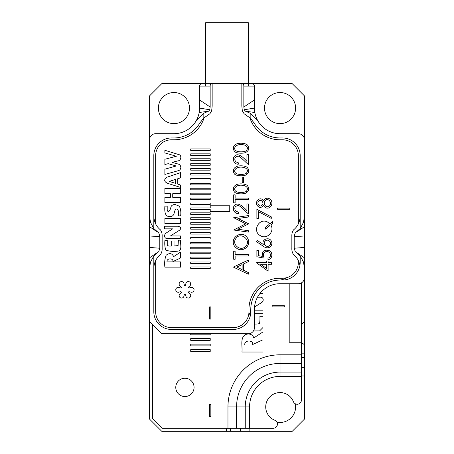 <?xml version="1.0" encoding="UTF-8"?>
<svg xmlns="http://www.w3.org/2000/svg" width="454" height="454" viewBox="0 0 454 454"><rect width="100%" height="100%" fill="white"/><g stroke="black" fill="none" stroke-linecap="round" stroke-linejoin="round"><path stroke-width="0.68" d="M210.23 349.648L210.23 351.402L190.714 351.402L190.714 349.648L210.23 349.648M210.23 333.724L210.23 334.814L190.714 334.814L190.714 333.724M289.204 283.716L289.204 342.259L301.399 342.259L301.399 400.11A4.154 4.154 0 0 1 293.386 401.637A14.329 14.329 0 0 0 269.926 396.773A14.329 14.329 0 0 0 274.789 420.234A4.154 4.154 0 0 1 273.263 428.253L162.356 428.253L152.601 418.492L152.601 324.576M175.772 387.393A9.148 9.148 0 0 1 189.494 379.47A9.148 9.148 0 0 1 189.494 395.315A9.148 9.148 0 0 1 175.772 387.393M210.838 416.664L209.617 416.664L209.617 404.469L210.838 404.469L210.838 416.664M210.23 344.115L210.23 345.874L190.714 345.874L190.714 344.115L210.23 344.115M210.23 338.588L210.23 340.341L190.714 340.341L190.714 338.588L210.23 338.588M254.552 306.995L261.436 302.676C263.939 301.643 264.12 296.746 259.688 297.217L257.486 297.217M254.444 313.646L262.979 313.646L262.979 310.161L254.444 310.161M241.948 352.02L262.979 352.02L262.979 345.051L244.854 345.051C243.741 339.802 253.69 339.768 252.645 344.512L262.979 339.779L262.979 331.925L253.684 337.997C253.088 333.645 246.584 332.6 243.662 336.125C240.558 340.125 242.487 346.703 241.948 352.02M253.457 330.955L259.626 330.898L262.962 327.521L262.979 316.313L259.881 316.313C260.063 319.054 259.932 321.46 259.501 323.537C257.94 324.031 256.13 324.179 254.081 323.98M259.983 293.42L262.979 293.42L262.979 290.237M284.323 305.673L284.323 306.893L272.128 306.893L272.128 305.673L284.323 305.673M301.399 282.899L301.399 342.259M304.452 193.461L304.452 419.104L292.257 431.3L161.743 431.3L149.548 419.104L149.548 268.166L150.518 262.072L153.815 255.92L158.792 251.539L153.815 255.937M304.452 345.92A2.44 2.44 0 0 0 302.012 343.479L301.399 343.479M276.923 422.141A15.55 15.55 0 0 0 295.287 403.776M210.23 263.564L210.23 262.003L190.714 262.003L190.714 263.564L210.23 263.564M210.23 253.729L210.23 252.169L190.714 252.169L190.714 253.729L210.23 253.729M210.23 243.9L210.23 242.34L190.714 242.34L190.714 243.9L210.23 243.9M210.23 234.065L210.23 232.505L190.714 232.505L190.714 234.065L210.23 234.065M210.23 224.231L210.23 222.67L190.714 222.67L190.714 224.231L210.23 224.231M210.23 214.401L210.23 212.841L190.714 212.841L190.714 214.401L210.23 214.401M210.23 204.567L210.23 203.006L190.714 203.006L190.714 204.567L210.23 204.567M210.23 194.738L210.23 193.177L190.714 193.177L190.714 194.738L210.23 194.738M210.23 184.903L210.23 183.342L190.714 183.342L190.714 184.903L210.23 184.903M210.23 175.074L210.23 173.513L190.714 173.513L190.714 175.074L210.23 175.074M210.23 165.239L210.23 163.678L190.714 163.678L190.714 165.239L210.23 165.239M210.23 155.41L210.23 153.849L190.714 153.849L190.714 155.41L210.23 155.41M174.024 241.012L171.697 241.012L171.697 245.949C169.24 246.278 167.759 245.966 167.254 245.018L167.254 240.433L164.927 240.433C164.541 244.031 164.836 247.26 165.812 250.12C169.268 251.312 173.19 251.669 177.565 251.181C182.786 250.716 180 243.963 180.703 240.2L178.377 240.2L178.087 245.62L174.024 245.949L174.024 241.012M167.203 209.742L167.203 206.144L164.876 206.144C164.535 211.127 164.723 216.864 169.932 216.598C171.646 216.598 172.872 215.951 173.621 214.646C174.081 214.731 174.535 209.056 176.441 209.044C178.274 209.146 178.904 211.422 178.326 215.871L180.652 215.871C181.135 211.961 180.675 208.721 179.268 206.15L175.131 204.51C173.292 204.51 171.987 205.117 171.215 206.326L170.097 209.72C168.678 212.16 167.713 212.171 167.203 209.742M172.645 228.85L166.669 232.709C163.361 234.474 164.274 238.991 167.566 238.554L180.55 238.554L180.55 235.944L170.443 235.944L179.392 230.326C181.549 228.39 181.106 227.023 178.082 226.24L164.632 226.24L164.632 228.85L172.645 228.85M180.652 202.535L180.652 197.308L172.724 197.308L172.724 193.71L180.652 193.71L180.652 188.478L164.876 188.478L164.876 193.71L170.398 193.71L170.398 197.308L164.876 197.308L164.876 202.535L180.652 202.535M248.344 213.874C243.645 209.725 239.218 204.709 237.748 205.554C234.741 206.411 234.048 208.25 235.666 211.059L238.293 212.12L238.293 213.522C233.855 213.766 231.801 207.938 234.639 205.378C237.147 202.569 241.244 204.34 246.931 210.69L246.931 203.931L248.344 203.931L248.344 213.874M245.506 193.228C241.693 194.533 234.849 193.767 234.156 191.486C232.522 188.614 233.345 186.305 236.625 184.54C240.387 183.144 247.021 184.018 247.884 186.361C249.518 189.25 248.73 191.543 245.506 193.228M245.506 175.17C241.693 176.475 234.849 175.709 234.156 173.428C232.522 170.556 233.345 168.241 236.625 166.482C240.387 165.086 247.021 165.96 247.884 168.303C249.518 171.192 248.73 173.479 245.506 175.17M248.344 164.552C243.645 160.404 239.218 155.393 237.748 156.233C234.741 157.09 234.048 158.928 235.666 161.743L238.293 162.799L238.293 164.206C233.855 164.444 231.801 158.616 234.639 156.057C237.147 153.248 241.244 155.018 246.931 161.369L246.931 154.61L248.344 154.61L248.344 164.552M245.506 152.584C241.693 153.889 234.849 153.123 234.156 150.841C232.522 147.97 233.345 145.66 236.625 143.901C240.387 142.499 247.021 143.373 247.884 145.717C249.518 148.606 248.73 150.898 245.506 152.584M248.344 274.182L233.708 267.264L233.708 266.907L248.344 260.085L248.344 261.652L243.526 263.956L243.526 270.266L248.344 272.553L248.344 274.182M263.292 244.417C261.237 239.389 269.086 236.551 271.282 241.012C273.569 245.081 268.904 250.659 263.138 246.113L256.516 241.67L257.299 240.472L263.292 244.417M270.783 224.923C275.079 231.375 266.929 239.905 260.352 235.666C251.925 231.177 258.945 217.682 267.298 221.893L269.926 223.794L272.672 221.626L272.672 223.425L270.783 224.923M263.49 205.276C261.379 208.131 259.228 208.125 257.038 205.27C254.853 201.689 259.296 197.206 262.145 199.408L263.49 200.974C265.635 196.014 272.162 198.29 271.889 203.188C271.781 208.727 265.369 209.907 263.49 205.276M267.979 258.11C271.991 257.48 270.873 251.227 266.697 251.544C263.536 251.749 262.684 253.934 264.143 258.11L256.885 256.76L256.885 250.421L258.275 250.421L258.275 255.636L262.264 256.362C261.907 251.068 264.285 249.184 269.398 250.71C273.155 252.367 272.531 259.365 267.979 259.614L267.979 258.11M258.264 211.621L258.264 218.641L256.885 218.641L256.885 209.356L271.889 217.188L271.271 218.391L258.264 211.621M289.817 208.097L289.817 209.317L277.615 209.317L277.615 208.097L289.817 208.097M298.352 260.568L298.352 262.372A15.856 15.856 0 0 1 282.496 278.228L280.056 278.228A31.105 31.105 0 0 0 248.957 309.327L248.957 311.767A15.856 15.856 0 0 1 233.101 327.623L171.504 327.623A15.856 15.856 0 0 1 155.648 311.767L155.648 260.568M155.648 223.924L155.648 155.648A15.856 15.856 0 0 1 171.504 139.792L173.944 139.792A31.712 31.712 0 0 0 204.147 117.751M249.853 117.751A31.712 31.712 0 0 0 280.056 139.792L282.496 139.792A15.856 15.856 0 0 1 298.352 155.648L298.352 223.924M205.656 86.124L205.656 83.684L248.344 83.684L248.344 86.124M178.91 287.478A2.44 2.44 0 0 0 175.772 289.817A2.44 2.44 0 0 0 178.91 292.149L180.522 291.672A0.607 0.607 0 0 1 181.112 292.699L179.892 293.851A2.44 2.44 0 0 0 180.346 297.739A2.44 2.44 0 0 0 183.938 296.184L184.33 294.555A0.607 0.607 0 0 1 185.516 294.555L185.902 296.184A2.44 2.44 0 0 0 189.494 297.739A2.44 2.44 0 0 0 189.948 293.851L188.728 292.699A0.607 0.607 0 0 1 189.318 291.672L190.93 292.149A2.44 2.44 0 0 0 194.068 289.817A2.44 2.44 0 0 0 190.93 287.478L189.318 287.961A0.607 0.607 0 0 1 188.728 286.934L189.948 285.782A2.44 2.44 0 0 0 189.494 281.894A2.44 2.44 0 0 0 185.902 283.444L185.516 285.078A0.607 0.607 0 0 1 184.33 285.078L183.938 283.444A2.44 2.44 0 0 0 180.346 281.894A2.44 2.44 0 0 0 179.892 285.782L181.112 286.934A0.607 0.607 0 0 1 180.522 287.961L178.91 287.478M268.115 264.222L268.115 271.214L256.516 262.758L266.714 262.758L266.714 260.988L268.115 260.988L268.115 262.758L271.52 262.758L271.52 264.222L268.115 264.222M243.446 177.1L243.446 182.57L242.237 182.57L242.237 177.1L243.446 177.1M248.344 199.584L235.132 199.584L235.132 202.859L233.708 202.859L233.708 194.828L235.132 194.828L235.132 198.092L248.344 198.092L248.344 199.584M237.8 229.253L248.344 230.677L248.344 232.09L233.708 230.013L245.716 223.822L233.708 217.693L248.344 215.593L248.344 217.035L237.879 218.47L248.344 223.64L248.344 224.009L237.8 229.253M248.344 255.994L235.132 255.994L235.132 259.268L233.708 259.268L233.708 251.232L235.132 251.232L235.132 254.501L248.344 254.501L248.344 255.994M246.477 236.596C249.456 240.262 249.462 243.912 246.482 247.532C241.976 250.926 237.936 250.404 234.36 245.972C229.639 238.168 240.728 230.274 246.477 236.596M210.838 319.088L209.617 319.088L209.617 306.893L210.838 306.893L210.838 319.088M164.893 223.669L180.652 223.669L180.652 218.442L164.893 218.442L164.893 223.669M164.876 267.128L180.652 267.128L180.652 261.901L167.055 261.901C166.221 258.003 173.683 257.849 172.9 261.583L180.652 257.946L180.652 252.055L173.678 256.612C172.043 253.19 169.541 252.719 166.164 255.205C164.774 258.684 164.342 262.662 164.876 267.128M180.652 187.462L180.652 185.079L177.747 184.091L177.747 178.723L180.652 177.82L180.652 172.594L166.266 177.446C163.735 179.949 164.286 181.941 167.906 183.422L180.652 187.462M172.077 162.339L178.064 160.858C181.35 160.557 181.674 155.137 179.114 154.695L164.876 150.285L164.876 152.93L176.351 156.244L164.876 159.263L164.876 164.518L168.247 163.673L176.18 165.999L164.876 169.194L164.876 174.45L177.923 170.789C181.634 170.239 182.009 164.723 177.633 163.911L172.077 162.339M210.23 150.49L210.23 148.929L190.714 148.929L190.714 150.49L210.23 150.49M210.23 160.324L210.23 158.764L190.714 158.764L190.714 160.324L210.23 160.324M210.23 170.154L210.23 168.593L190.714 168.593L190.714 170.154L210.23 170.154M210.23 179.988L210.23 178.428L190.714 178.428L190.714 179.988L210.23 179.988M210.23 189.817L210.23 188.262L190.714 188.262L190.714 189.817L210.23 189.817M210.23 199.652L210.23 198.092L190.714 198.092L190.714 199.652L210.23 199.652M210.23 207.926L190.714 207.926L190.714 209.487L210.23 209.487L210.23 211.632L229.747 211.632L229.747 205.781L210.23 205.781L210.23 207.926M210.23 219.316L210.23 217.755L190.714 217.755L190.714 219.316L210.23 219.316M210.23 229.151L210.23 227.59L190.714 227.59L190.714 229.151L210.23 229.151M210.23 238.98L210.23 237.419L190.714 237.419L190.714 238.98L210.23 238.98M210.23 248.815L210.23 247.254L190.714 247.254L190.714 248.815L210.23 248.815M210.23 258.644L210.23 257.083L190.714 257.083L190.714 258.644L210.23 258.644M210.23 268.479L210.23 266.918L190.714 266.918L190.714 268.479L210.23 268.479M258.684 201.077C256.368 203.154 259.694 208.023 262.111 205.094C264.62 202.859 260.812 198.574 258.684 201.077M265.176 200.674C262.435 203.403 266.078 208.29 269.012 206.212C272.939 203.687 268.308 196.905 265.176 200.674M265.476 227.318L268.785 224.702L269.619 225.837L265.476 229.094L265.476 227.318M265.204 241.102C262.247 243.753 266.884 248.412 269.562 245.449C272.525 242.765 267.86 238.151 265.204 241.102M266.714 268.53L266.714 264.222L260.613 264.222L266.714 268.53M242.118 264.597L236.812 267.088L242.118 269.608L242.118 264.597M237.306 151.386C240.438 152.294 246.329 151.812 246.732 150.087C248.032 148.015 247.396 146.37 244.819 145.149C235.728 142.437 231.58 149.445 237.306 151.386M237.306 173.973C240.438 174.881 246.329 174.393 246.732 172.673C248.032 170.602 247.396 168.956 244.819 167.736C235.728 165.023 231.58 172.032 237.306 173.973M237.306 192.031C240.438 192.939 246.329 192.451 246.732 190.731C248.032 188.66 247.396 187.014 244.819 185.794C235.728 183.081 231.58 190.09 237.306 192.031M235.62 238.969C231.676 244.695 240.682 251.72 245.495 246.443C252.191 240.206 239.888 230.916 235.62 238.969M175.567 183.371L169.183 181.39L175.567 179.415L175.567 183.371M250.795 308.493A13.416 13.416 0 0 1 248.469 315.672M300.185 216.325L300.185 155.648A17.683 17.683 0 0 0 282.496 137.959L280.056 137.959A29.885 29.885 0 0 1 254.178 123.023L250.177 118.034L244.093 113.744L242.357 110.85L241.84 106.123L241.84 84.296L242.311 83.684L292.257 83.684L304.452 95.885L304.452 216.325L303.482 222.42L300.185 228.572L295.208 232.959L300.185 228.555L300.185 216.325C299.912 221.995 297.688 226.518 293.505 229.911C292.28 231.773 291.729 233.923 291.848 236.369L291.848 248.122C291.723 250.563 292.28 252.713 293.505 254.586C296.837 257.265 298.982 260.84 299.935 265.312L300.185 262.372A17.683 17.683 0 0 1 282.496 280.056A17.683 17.683 0 0 0 300.185 262.372L300.185 255.92L303.482 262.072L304.452 268.166L304.452 321.528L301.399 324.576M210.157 86.124L199.556 86.124L199.556 108.08A25.611 25.611 0 0 1 173.944 133.692A25.611 25.611 0 0 0 196.122 120.883L203.823 113.228L208.641 111.156L209.771 109.76L210.157 107.013L210.157 86.124C210.168 84.807 210.667 83.996 211.649 83.684L212.16 84.296L212.16 106.123L211.643 110.85L209.907 113.744L203.823 118.034L199.822 123.023A29.885 29.885 0 0 1 173.944 137.959L171.504 137.959A17.683 17.683 0 0 0 153.815 155.648L153.815 216.325C154.076 221.978 156.307 226.501 160.495 229.911C161.72 231.778 162.271 233.929 162.152 236.369L162.152 248.122C162.271 250.568 161.72 252.719 160.495 254.586C156.312 257.974 154.088 262.503 153.815 268.166L153.815 311.767A17.683 17.683 0 0 0 171.504 329.456L233.101 329.456A17.683 17.683 0 0 0 250.784 311.767L250.784 309.327A29.272 29.272 0 0 1 280.056 280.056L282.496 280.056M158.792 251.539L159.797 248.242L159.797 236.256L158.792 232.959L153.815 228.572L150.518 222.42L149.548 216.325L149.548 139.792A6.101 6.101 0 0 1 155.648 133.692L173.944 133.692M149.548 139.792L149.548 95.885L161.743 83.684L211.649 83.684M199.556 86.124A2.44 2.44 0 0 1 201.996 83.684M242.351 83.684C243.333 83.996 243.832 84.807 243.843 86.124L243.843 107.013L244.229 109.76L254.444 108.08L254.444 86.124A2.44 2.44 0 0 0 252.004 83.684M149.548 321.528L161.743 333.724L248.344 333.724A6.101 6.101 0 0 0 254.444 327.623L254.444 309.327A25.611 25.611 0 0 1 280.056 283.716L298.352 283.716A6.101 6.101 0 0 0 304.452 277.615M280.056 133.692A25.611 25.611 0 0 1 257.878 120.883L250.177 113.228L245.359 111.156L254.83 112.518A25.611 25.611 0 0 0 280.056 133.692L298.352 133.692A6.101 6.101 0 0 1 304.452 139.792M149.548 268.166L149.548 216.325M304.452 216.325L304.452 226.694L296.91 231.801M304.452 268.166L304.452 257.798L296.888 252.674M158.389 108.08A15.55 15.55 0 0 0 181.719 121.547A15.55 15.55 0 0 0 181.719 94.614A15.55 15.55 0 0 0 158.389 108.08M264.506 108.08A15.55 15.55 0 0 0 287.83 121.547A15.55 15.55 0 0 0 287.83 94.614A15.55 15.55 0 0 0 264.506 108.08M254.444 108.08A25.611 25.611 0 0 0 257.878 120.883M286.4 277.74A13.416 13.416 0 0 1 279.221 280.067M295.208 232.959L294.203 236.256L294.203 248.242L295.208 251.539L300.185 255.92M294.203 236.256L304.452 237.062M294.203 248.242L304.452 247.43M295.208 251.539L300.185 255.937M243.843 107.013L254.444 99.948M244.229 109.76L245.359 111.156M210.157 107.013L199.556 99.948M209.771 109.76L199.556 108.08M208.641 111.156L199.17 112.518M158.792 232.959L153.815 228.555L153.815 216.325M157.095 231.807L149.548 226.694M159.797 236.256L149.548 237.062M159.797 248.242L149.548 247.43M157.09 252.691L149.548 257.798M205.656 83.684L205.656 22.7L248.344 22.7L248.344 83.684M227.959 428.253L227.959 406.903A52.096 52.096 0 0 1 280.056 354.807L301.399 354.807M301.399 376.411L280.056 376.411A30.492 30.492 0 0 0 249.564 406.903L249.564 428.253M301.399 363.433L280.056 363.433A43.47 43.47 0 0 0 236.585 406.903L236.585 428.253M245.251 428.253L245.251 406.903A34.805 34.805 0 0 1 280.056 372.098L280.056 354.807M280.056 376.411L280.056 372.098L301.399 372.098M249.564 406.903L227.959 406.903M301.399 353.155L304.452 353.155M226.302 431.3L226.302 428.253M304.452 375.974L301.399 375.974M249.127 428.253L249.127 431.3M230.615 428.253L230.615 431.3M240.501 431.3L240.501 428.253M304.452 357.463L301.399 357.463M301.399 367.354L304.452 367.354M203.823 118.034L203.823 113.228M153.815 268.166L153.815 255.92M250.177 118.034L250.177 113.228M243.843 86.124L254.444 86.124"/></g></svg>
